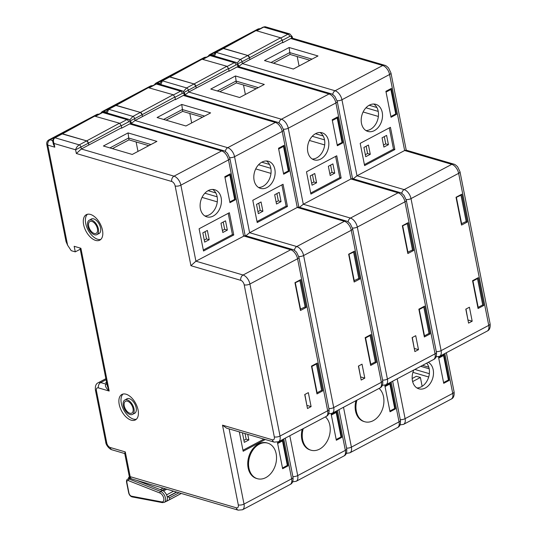 <?xml version="1.0" encoding="UTF-8"?>
<svg xmlns="http://www.w3.org/2000/svg" width="537" height="537" viewBox="0 0 537 537"><rect width="100%" height="100%" fill="white"/><g stroke="black" fill="none" stroke-linecap="round" stroke-linejoin="round"><path stroke-width="0.81" d="M428.264 362.327A14.116 10.324 -73.7 0 1 433.198 369.771A14.116 10.324 -73.7 0 1 429.815 384.056A14.116 10.324 -73.7 0 1 418.853 388.815A14.116 10.324 -73.7 0 1 412.45 380.773A14.116 10.324 -73.7 0 1 413.779 370.013M416.913 387.936A14.116 10.324 106.3 0 0 429.157 368.583A14.116 10.324 106.3 0 0 426.687 363.166M361.488 123.382A14.116 10.324 106.3 0 0 367.885 131.431A14.116 10.324 106.3 0 0 378.847 126.672A14.116 10.324 106.3 0 0 382.23 112.387A14.116 10.324 106.3 0 0 375.833 104.339A14.116 10.324 106.3 0 0 364.871 109.098A14.116 10.324 106.3 0 0 361.488 123.382M373.732 104.03A14.116 10.324 -73.7 0 1 378.189 111.199A14.116 10.324 -73.7 0 1 365.952 130.551M465.975 309.057L467.975 320.106M317.998 55.969L293.33 69.045L264.479 60.58L289.148 47.504L317.998 55.969M282.193 42.604L282.717 42.759L290.732 38.503A4.115 3.014 -73.7 0 1 292.625 38.261L384.626 65.252A4.115 3.014 -73.7 0 0 382.733 65.494L290.732 38.503M256.008 30.596L223.573 48.384L247.819 55.499L280.556 37.798L256.008 30.596L222.976 48.424A2.061 1.141 62.1 0 1 223.573 48.384L216.082 52.358L240.334 59.466L247.819 55.499A2.061 1.141 62.1 0 1 249.53 57.748L242.046 61.715L242.415 63.574L249.9 59.6L249.544 57.741L247.819 55.499L222.996 48.411M273.494 63.225L290.054 54.445L309.889 60.265M449.167 380.431L444.025 354.474L438.581 357.36L443.723 383.317L449.167 380.431L448.173 380.136M384.297 136.626L385.741 143.889L383.499 145.077M366.147 146.252L367.59 153.515L365.348 154.703M299.069 65.997L297.196 56.539M391.345 88.424L385.902 91.31L391.043 117.267L396.487 114.381L391.345 88.424M390.439 127.309L360.193 143.352L364.596 165.597L394.843 149.561L390.439 127.309M490.093 323.784C490.489 327.691 489.529 330.114 487.22 331.067A8.236 4.571 -117.9 0 0 488.751 325.375A4.115 1.631 -11.2 0 0 490.093 323.784L459.994 171.753A4.115 1.631 -11.2 0 1 458.645 173.337L411.006 198.603L441.105 350.641L488.751 325.375L458.645 173.337A8.236 4.571 -117.9 0 0 451.792 164.342A4.115 3.014 -73.7 0 1 453.684 164.1L406.039 150.125L404.643 150.514L389.594 74.495L341.948 99.754L356.998 175.774L404.146 189.608L451.792 164.342L404.643 150.514L356.998 175.774L353.192 178.841M467.291 222.036L461.786 194.219L456.034 197.267L461.538 225.084L467.291 222.036L465.948 221.64M478.058 308.507L483.803 305.459L478.299 277.649L472.553 280.697L478.058 308.507M469.419 307.231L465.807 309.144L468.573 323.113L472.184 321.2L469.419 307.231M378.37 116.455L363.113 111.978M468.143 320.018L472.184 321.2M482.474 305.07L483.803 305.459M312.01 59.144L289.691 52.592L271.01 62.5M290.054 54.445L289.148 47.504M364.395 164.597L393.5 149.165L389.291 127.92M393.5 149.165L394.843 149.561M388.432 144.681L386.6 135.411L382.062 137.814L383.895 147.084L388.432 144.681L385.741 143.889M365.744 156.71L370.282 154.307L368.449 145.037L363.911 147.44L365.744 156.71M367.59 153.515L370.282 154.307M422.142 386.304L420.397 377.471L412.638 381.585M420.397 377.471L416.356 376.289L412.174 378.504M395.494 114.092L396.487 114.381M249.53 57.748L249.9 59.6L282.737 42.316L282.281 40.047L249.544 57.741M213.907 56.137C213.249 55.647 213.78 54.398 215.485 52.391A2.061 1.141 62.1 0 1 215.491 52.391A2.061 1.141 62.1 0 1 216.082 52.358L214.532 56.083M237.978 63.775L242.046 61.715A2.061 1.141 62.1 0 0 240.334 59.466L237.186 62.936M406.241 150.179L390.936 72.904A4.115 1.631 -11.2 0 1 389.594 74.495A8.236 4.571 -117.9 0 0 382.733 65.494L335.088 90.76L242.415 63.574L238.797 66.44M280.556 37.798L282.281 40.047M429.352 373.685L414.866 369.436M412.919 372.356L428.694 376.987M376.893 107.514L369.188 105.252M365.966 107.803L378.229 111.401M456.081 197.475L460.981 195.179L466.197 221.506L461.29 223.808M456.443 197.589L461.659 223.916M460.337 194.991L460.981 195.179M478.178 307.345L482.716 304.942L477.507 278.616L472.969 281.019L478.178 307.345L477.809 307.238M476.843 278.421L477.507 278.616M472.594 280.911L472.969 281.019M390.842 116.26L385.996 91.787M391.198 116.368L395.735 113.958L390.889 89.484L389.896 89.196M386.351 91.894L390.889 89.484M443.522 382.31L438.675 357.837M443.877 382.418L448.415 380.008L443.569 355.534L442.575 355.246M439.031 357.944L443.569 355.534M282.663 42.738L282.596 42.389M125.087 401.575A6.692 3.719 -117.9 0 0 125.584 409.342A6.692 3.719 -117.9 0 0 131.78 413.107A6.692 3.719 -117.9 0 0 132.203 412.812A6.692 3.719 -117.9 0 0 131.699 405.046A6.692 3.719 -117.9 0 0 125.51 401.28A6.692 3.719 -117.9 0 0 125.087 401.575M132.981 414.04A8.156 4.531 -117.9 0 0 132.37 404.583A8.156 4.531 -117.9 0 0 124.819 399.991A8.156 4.531 -117.9 0 0 124.309 400.347A8.156 4.531 -117.9 0 0 124.913 409.812A8.156 4.531 -117.9 0 0 132.464 414.403A8.156 4.531 -117.9 0 0 132.981 414.04M88.806 222.821A6.692 3.719 -117.9 0 0 90.531 230.413A6.692 3.719 -117.9 0 0 96.183 233.333A6.692 3.719 -117.9 0 0 97.284 232.018A6.692 3.719 -117.9 0 0 95.559 224.426A6.692 3.719 -117.9 0 0 89.914 221.506A6.692 3.719 -117.9 0 0 88.806 222.821M98.211 233.024A8.156 4.531 -117.9 0 0 96.11 223.768A8.156 4.531 -117.9 0 0 89.229 220.217A8.156 4.531 -117.9 0 0 87.88 221.815A8.156 4.531 -117.9 0 0 89.981 231.071A8.156 4.531 -117.9 0 0 96.868 234.629A8.156 4.531 -117.9 0 0 98.211 233.024M323.2 135.982L315.494 133.726M312.272 136.27L324.536 139.868M402.381 225.949L407.288 223.647L412.503 249.98L407.596 252.276M402.75 226.057L407.966 252.383M406.643 223.459L407.288 223.647M424.485 335.82L429.023 333.41L423.807 307.083L419.269 309.493L424.485 335.82L424.109 335.712M423.149 306.889L423.807 307.083M418.9 309.379L419.269 309.493M337.149 144.735L332.302 120.261M337.505 144.836L342.042 142.433L337.196 117.959L336.202 117.663M332.658 120.362L337.196 117.959M389.828 410.778L384.982 386.304M390.184 410.886L394.722 408.482L389.875 384.009L388.882 383.713M385.338 386.412L389.875 384.009M228.97 71.213L228.896 70.864M226.862 66.273L201.711 59.11L161.791 80.859A2.061 1.141 62.1 0 1 162.389 80.825L186.641 87.94L226.862 66.273L228.587 68.514L229.044 70.783L196.22 88.061L195.844 86.215L194.125 83.967L169.303 76.878A2.061 1.141 62.1 0 1 169.88 76.858L162.389 80.825L160.838 84.557M202.315 59.07L169.88 76.858L194.125 83.967A2.061 1.141 62.1 0 1 195.837 86.215L196.206 88.075L188.722 92.042L185.104 94.908M307.795 151.857A14.116 10.324 106.3 0 0 314.192 159.898A14.116 10.324 106.3 0 0 325.154 155.139A14.116 10.324 106.3 0 0 328.537 140.855A14.116 10.324 106.3 0 0 322.14 132.807A14.116 10.324 106.3 0 0 311.178 137.566A14.116 10.324 106.3 0 0 307.795 151.857M320.039 132.498A14.116 10.324 -73.7 0 1 324.496 139.667A14.116 10.324 -73.7 0 1 312.259 159.026M412.282 337.525L414.282 348.573M264.305 84.437L239.636 97.519L210.786 89.055L235.454 75.972L264.305 84.437M228.5 71.072L229.024 71.226L237.039 66.977A4.115 3.014 -73.7 0 1 238.931 66.736L330.933 93.727A4.115 3.014 -73.7 0 0 329.04 93.968L237.039 66.977M219.801 91.699L236.361 82.92L256.196 88.733M395.474 408.899L390.332 382.941L384.888 385.828L390.03 411.785L395.474 408.899L394.48 408.61M330.604 165.101L332.047 172.364L329.805 173.552M312.453 174.72L313.897 181.983L311.655 183.171M245.375 94.472L243.503 85.014M337.652 116.898L332.208 119.785L337.35 145.742L342.794 142.855L337.652 116.898M336.746 155.784L306.493 171.82L310.903 194.072L341.149 178.029L336.746 155.784M436.4 352.259C436.796 356.159 435.836 358.588 433.527 359.542A8.236 4.571 -117.9 0 0 435.057 353.849A4.115 1.631 -11.2 0 0 436.4 352.259L406.301 200.22A4.115 1.631 -11.2 0 1 404.952 201.811L357.306 227.07L387.412 379.109L435.057 353.849L404.952 201.811A8.236 4.571 -117.9 0 0 398.098 192.817A4.115 3.014 -73.7 0 1 399.991 192.568L352.339 178.593L350.95 178.982L335.9 102.963L288.255 128.229L303.304 204.248L350.453 218.076L398.098 192.817L350.95 178.982L303.304 204.248L299.498 207.316M413.597 250.504L408.093 222.694L402.341 225.741L407.845 253.551L413.597 250.504L412.255 250.108M424.364 336.981L430.11 333.933L424.606 306.124L418.86 309.171L424.364 336.981M415.725 335.699L412.114 337.612L414.879 351.587L418.491 349.674L415.725 335.699M324.677 144.93L309.419 140.452M414.45 348.486L418.491 349.674M428.781 333.544L430.11 333.933M258.317 87.612L235.998 81.067L217.317 90.968M236.361 82.92L235.454 75.972M310.701 193.065L339.807 177.633L335.598 156.388M339.807 177.633L341.149 178.029M334.739 173.149L332.9 163.879L328.362 166.289L330.201 175.559L334.739 173.149L332.047 172.364M312.051 185.184L316.588 182.775L314.756 173.505L310.218 175.908L312.051 185.184M313.897 181.983L316.588 182.775M341.8 142.56L342.794 142.855M228.587 68.514L188.353 90.189A2.061 1.141 62.1 0 0 186.641 87.94L183.493 91.411M352.541 178.653L337.243 101.372A4.115 1.631 -11.2 0 1 335.9 102.963A8.236 4.571 -117.9 0 0 329.04 93.968L281.395 119.227L188.722 92.042L188.353 90.189L184.285 92.25M165.933 501.504A8.236 4.571 -117.9 0 0 166.611 501.256A8.236 4.571 -117.9 0 0 166.638 501.243L169.323 499.779A1.645 0.913 -117.9 0 0 169.625 498.645A1.645 0.913 -117.9 0 0 169.35 497.886A1.645 0.913 -117.9 0 0 167.779 496.873A1.645 0.913 -117.9 0 0 167.772 496.873L167.296 497.134M130.055 477.95L128.618 477.373L129.524 476.89M128.618 477.373L128.84 478.487M167.255 496.933L176.478 492.046M162.268 490.402L165.329 488.771M166.564 494.892L173.552 491.187M128.961 493.006A2.88 1.598 -117.9 0 0 131.364 496.154A2.88 1.598 -117.9 0 0 131.505 496.188L161.664 501.887A4.94 2.745 -117.9 0 0 163.765 498.323A4.94 2.745 -117.9 0 0 159.905 493.013L128.424 480.628A2.88 1.598 -117.9 0 0 126.907 482.622L128.961 493.006A1.235 0.49 168.8 0 1 128.658 492.765L126.598 482.38C126.336 480.642 126.725 479.534 127.772 479.058L129.585 478.091A4.115 2.289 62.1 0 1 130.269 477.937M137.036 480.474L162.476 490.482A6.175 3.43 62.1 0 1 166.98 495.94A6.175 3.43 62.1 0 1 166.148 501.39L164.329 502.35A6.175 3.43 62.1 0 0 165.161 496.9A6.175 3.43 62.1 0 0 160.657 491.442A1.235 0.859 111.5 0 0 159.905 493.013M355.924 400.689A18.52 13.546 106.3 0 0 363.918 421.511L364.717 421.746A18.52 13.546 106.3 0 0 370.1 421.847A18.52 13.546 106.3 0 0 383.082 407.227A18.52 13.546 106.3 0 0 379.082 388.412M356.937 400.152A18.52 13.546 106.3 0 0 364.717 421.746M269.507 164.456L261.801 162.194M258.572 164.738L270.843 168.336M348.688 254.417L353.594 252.122L358.81 278.448L353.903 280.744M349.057 254.525L354.272 280.858M352.95 251.934L353.594 252.122M370.792 364.287L375.329 361.884L370.114 335.558L365.576 337.961L370.792 364.287L370.416 364.18M369.456 335.363L370.114 335.558M365.207 337.854L365.576 337.961M283.455 173.203L278.609 148.729M283.811 173.31L288.349 170.9L283.502 146.426L282.509 146.138M278.965 148.836L283.502 146.426M336.135 439.253L331.289 414.779M336.491 439.353L341.029 436.95L336.182 412.476L335.182 412.181M331.644 414.879L336.182 412.476M175.277 99.681L175.203 99.332M173.169 94.74L148.011 87.578L115.589 105.359A2.061 1.141 62.1 0 1 116.187 105.326L108.696 109.293L132.941 116.408L173.169 94.74L174.894 96.989L175.351 99.258L142.527 116.536L142.151 114.683L140.432 112.441L115.609 105.353M148.615 87.538L116.187 105.326L140.432 112.441A2.061 1.141 62.1 0 1 142.144 114.69L134.659 118.657L135.029 120.51L142.527 116.536M254.102 180.325A14.116 10.324 106.3 0 0 260.499 188.373A14.116 10.324 106.3 0 0 271.46 183.614A14.116 10.324 106.3 0 0 274.843 169.323A14.116 10.324 106.3 0 0 268.446 161.281A14.116 10.324 106.3 0 0 257.485 166.04A14.116 10.324 106.3 0 0 254.102 180.325M266.345 160.972A14.116 10.324 -73.7 0 1 270.802 168.141A14.116 10.324 -73.7 0 1 258.559 187.494M358.582 365.999L360.589 377.041M210.605 112.904L185.943 125.987L157.093 117.522L181.761 104.447L210.605 112.904M174.8 99.546L175.324 99.701L183.345 95.445A4.115 3.014 -73.7 0 1 185.238 95.203L277.24 122.194A4.115 3.014 -73.7 0 0 275.347 122.436L183.345 95.445M166.108 120.167L182.667 111.387L202.503 117.207M341.78 437.373L336.639 411.416L331.195 414.302L336.33 440.259L341.78 437.373L340.78 437.078M276.911 193.568L278.347 200.831L276.112 202.019M258.76 203.194L260.197 210.457L257.961 211.645M191.682 122.939L189.809 113.482M283.959 145.366L278.515 148.252L283.657 174.21L289.101 171.323L283.959 145.366M283.053 184.251L252.799 200.294L257.21 222.54L287.456 206.503L283.053 184.251M382.706 380.726C383.103 384.626 382.143 387.056 379.834 388.009A8.236 4.571 -117.9 0 0 381.364 382.317A4.115 1.631 -11.2 0 0 382.706 380.726L352.601 228.688A4.115 1.631 -11.2 0 1 351.258 230.279L303.613 255.545L333.719 407.576L381.364 382.317L351.258 230.279A8.236 4.571 -117.9 0 0 344.405 221.284A4.115 3.014 -73.7 0 1 346.298 221.043L298.646 207.06L297.256 207.45L282.207 131.437L234.562 156.697L249.611 232.716L296.76 246.543L344.405 221.284L297.256 207.45L249.611 232.716L245.805 235.783M359.897 278.978L354.393 251.162L348.647 254.209L354.151 282.019L359.897 278.978L358.562 278.582M370.671 365.449L376.417 362.401L370.913 334.591L365.16 337.639L370.671 365.449M362.032 364.167L358.421 366.086L361.186 380.055L364.798 378.142L362.032 364.167M270.984 173.397L255.726 168.92M360.757 376.954L364.798 378.142M375.088 362.012L376.417 362.401M204.617 116.079L182.305 109.535L163.624 119.442M182.667 111.387L181.761 104.447M257.008 221.539L286.114 206.107L281.905 184.862M286.114 206.107L287.456 206.503M281.046 201.623L279.206 192.353L274.669 194.756L276.508 204.026L281.046 201.623L278.347 200.831M258.357 213.652L262.895 211.249L261.056 201.972L256.518 204.382L258.357 213.652M260.197 210.457L262.895 211.249M288.107 171.028L289.101 171.323M174.894 96.989L142.151 114.683L142.513 116.542M115.589 105.359L108.098 109.333A2.061 1.141 62.1 0 1 108.696 109.293L107.145 113.025M130.592 120.718L134.659 118.657A2.061 1.141 62.1 0 0 132.941 116.408L129.8 119.879M298.847 207.121L283.549 129.847A4.115 1.631 -11.2 0 1 282.207 131.437A8.236 4.571 -117.9 0 0 275.347 122.436L227.701 147.702L135.029 120.51L131.411 123.376M302.23 429.157A18.52 13.546 106.3 0 0 310.225 449.979L311.017 450.214A18.52 13.546 106.3 0 0 315.615 450.476A18.52 13.546 106.3 0 0 329.248 436.205A18.52 13.546 106.3 0 0 325.388 416.88M303.237 428.62A18.52 13.546 106.3 0 0 311.017 450.214M215.814 192.924L208.108 190.662M204.879 193.213L217.149 196.81M294.994 282.892L299.901 280.589L305.117 306.922L300.203 309.218M295.363 282.999L300.579 309.325M299.25 280.401L299.901 280.589M317.099 392.762L321.636 390.352L316.421 364.026L311.883 366.429L317.099 392.762L316.723 392.648M315.763 363.831L316.421 364.026M311.514 366.321L311.883 366.429M229.762 201.677L224.916 177.203M230.118 201.778L234.656 199.375L229.809 174.901L228.809 174.606M225.272 177.304L229.809 174.901M282.442 467.72L277.595 443.247M282.798 467.828L287.335 465.418L282.489 440.944L281.489 440.655M277.951 443.354L282.489 440.944M121.584 128.155L121.51 127.806M119.476 123.215L94.317 116.052L61.889 133.834A2.061 1.141 62.1 0 1 62.493 133.794L55.002 137.767L79.248 144.876L119.476 123.215L121.194 125.457L121.657 127.725L88.833 145.003L88.457 143.157L86.739 140.909L61.909 133.82M138.069 409.959A14.412 8.001 62.1 0 1 135.391 419.927A14.412 8.001 62.1 0 1 119.214 404.428A14.412 8.001 62.1 0 1 121.892 394.467A14.412 8.001 62.1 0 1 138.069 409.959M136.378 419.222A14.412 8.001 62.1 0 1 121.328 403.307A14.412 8.001 62.1 0 1 123.027 394.044M83.618 224.654A14.412 8.001 -117.9 0 0 99.795 240.153A14.412 8.001 -117.9 0 0 102.473 230.185A14.412 8.001 -117.9 0 0 86.296 214.693A14.412 8.001 -117.9 0 0 83.618 224.654M87.43 214.276A14.412 8.001 -117.9 0 0 85.732 223.533A14.412 8.001 -117.9 0 0 100.781 239.448M200.408 208.799A14.116 10.324 106.3 0 0 206.805 216.841A14.116 10.324 106.3 0 0 217.767 212.081A14.116 10.324 106.3 0 0 221.15 197.797A14.116 10.324 106.3 0 0 214.753 189.749A14.116 10.324 106.3 0 0 203.792 194.508A14.116 10.324 106.3 0 0 200.408 208.799M212.645 189.44A14.116 10.324 -73.7 0 1 217.109 196.609A14.116 10.324 -73.7 0 1 204.865 215.961M90.793 219.385A8.236 4.571 62.1 0 1 91.31 219.022A8.236 4.571 62.1 0 1 100.553 227.876A8.236 4.571 62.1 0 1 99.023 233.575A8.236 4.571 62.1 0 1 98.432 233.796M134.028 413.571A8.236 4.571 -117.9 0 0 134.619 413.349A8.236 4.571 -117.9 0 0 136.15 407.65A8.236 4.571 -117.9 0 0 126.907 398.796A8.236 4.571 -117.9 0 0 126.39 399.159M106.742 383.096L105.628 382.767L106.581 382.263M304.888 394.467L306.896 405.516M156.911 141.379L132.243 154.455L103.399 145.997L128.061 132.914L156.911 141.379M121.107 128.014L121.63 128.168L129.652 123.919A4.115 3.014 -73.7 0 1 131.545 123.678L223.546 150.669A4.115 3.014 -73.7 0 0 221.653 150.91L129.652 123.919M329.013 409.194C329.409 413.101 328.449 415.524 326.14 416.484A8.236 4.571 -117.9 0 0 327.671 410.785A4.115 1.631 -11.2 0 0 329.013 409.194L298.908 257.163A4.115 1.631 -11.2 0 1 297.565 258.753L249.92 284.013L280.025 436.051L327.671 410.785L297.565 258.753A8.236 4.571 -117.9 0 0 290.712 249.752A4.115 3.014 -73.7 0 1 292.605 249.51L244.953 235.535L195.918 261.183L243.066 275.018L290.712 249.752L243.563 235.924L228.507 159.905A8.236 4.571 -117.9 0 0 221.653 150.91L174.008 176.17L81.329 148.984L76.348 153.501L75.61 149.796C76.173 147.695 77.388 146.057 79.248 144.876A2.061 1.141 62.1 0 1 80.966 147.131L81.329 148.984L88.82 145.01L88.451 143.157L75.61 149.796L54.062 143.473L54.794 147.178L47.786 145.124L67.602 245.201L66.031 241.569L46.773 144.319A4.115 1.631 168.8 0 0 47.786 145.124A4.115 3.014 106.3 0 1 50.082 139.815L52.74 140.593M67.602 245.201L71.226 250.672L75.267 251.86L74.166 246.295L80.899 248.275L109.172 391.037C105.668 387.748 104.634 385.452 106.071 384.143L106.87 383.727M112.414 148.642L128.974 139.862L148.803 145.675M245.047 433.574L246.154 439.165L243.912 440.353M288.087 465.841L282.945 439.884L277.501 442.77L282.637 468.727L288.087 465.841L287.087 465.552M239.327 431.896L243.16 451.255L265.305 439.514M223.217 222.043L224.654 229.299L222.412 230.487M205.067 231.662L206.503 238.925L204.268 240.113M137.989 151.414L136.116 141.956M230.266 173.834L224.822 176.72L229.957 202.677L235.407 199.791L230.266 173.834M229.359 212.726L199.106 228.762L203.516 251.014L233.763 234.971L229.359 212.726M306.204 307.446L300.7 279.636L294.954 282.677L300.458 310.493L306.204 307.446L304.862 307.05M316.978 393.923L322.724 390.876L317.219 363.059L311.467 366.106L316.978 393.923M308.339 392.641L304.727 394.554L307.493 408.529L311.104 406.61L308.339 392.641M75.267 251.86L80.235 249.222M217.284 201.865L202.033 197.394M307.063 405.428L311.104 406.61M321.394 390.48L322.724 390.876M150.924 144.554L128.605 138.002L109.924 147.91M128.974 139.862L128.061 132.914M203.315 250.007L232.414 234.575L228.212 213.33M232.414 234.575L233.763 234.971M227.352 230.091L225.513 220.821L220.976 223.231L222.815 232.501L227.352 230.091L224.654 229.299M204.664 242.12L209.202 239.717L207.363 230.447L202.825 232.85L204.664 242.12M242.966 450.248L263.956 439.118M242.811 432.916L242.476 433.097L244.315 442.367L248.853 439.957L247.738 434.359M206.503 238.925L209.202 239.717M246.154 439.165L248.853 439.957M234.407 199.502L235.407 199.791M88.451 143.157A2.061 1.141 62.1 0 0 86.739 140.909L62.493 133.794L94.921 116.012M52.814 141.506L53.338 144.138L54.794 147.178M52.827 141.546L54.062 143.473C52.995 140.895 53.311 138.996 55.002 137.767A2.061 1.141 62.1 0 0 54.405 137.801L54.405 137.801C52.693 139.815 52.17 141.063 52.827 141.546M245.154 235.595L229.856 158.314A4.115 1.631 -11.2 0 1 228.507 159.905L180.868 185.164L195.918 261.183L190.93 265.708L175.149 185.983A4.115 2.289 -117.9 0 0 171.719 181.486L76.348 153.501M272.346 439.783A4.115 3.014 -73.7 0 0 274.212 442.126L226.567 428.15L222.506 425.156L272.346 439.783A4.115 2.289 -117.9 0 0 274.306 436.863L244.201 284.825A4.115 2.289 -117.9 0 0 240.771 280.327L190.93 265.708M129.169 475.863A4.115 4.115 0 0 0 132.048 479.011A4.115 3.014 106.3 0 1 130.182 476.661A4.115 1.631 -11.2 0 1 129.169 475.863L124.712 453.349L125.282 451.912L130.182 476.661L236.334 507.801A4.115 2.289 -117.9 0 0 238.294 504.887L222.506 425.156M79.993 248.007L107.266 385.747L109.172 391.037L98.392 387.875A4.115 2.289 -117.9 0 0 96.432 390.795L106.769 442.985A4.115 2.289 -117.9 0 0 110.192 447.489L125.282 451.912M267.755 443.146L266.956 442.911A18.52 13.546 106.3 0 0 248.946 456.215A18.52 13.546 106.3 0 0 255.585 478.125A18.52 13.546 106.3 0 0 256.532 478.454L257.324 478.682A18.52 13.546 106.3 0 0 275.333 465.378A18.52 13.546 106.3 0 0 268.695 443.475A18.52 13.546 106.3 0 0 267.755 443.146A18.52 13.546 106.3 0 0 249.745 456.45A18.52 13.546 106.3 0 0 256.384 478.353A18.52 13.546 106.3 0 0 257.324 478.682M259.149 29.24L256.035 30.609M238.448 39.933L211.162 54.405L213.827 55.183M397.199 378.8L405.093 418.659L452.738 393.399L444.844 353.541M451.208 399.092A8.236 4.571 -117.9 0 0 452.738 393.399A4.115 1.631 -11.2 0 0 454.08 391.809C454.477 395.709 453.517 398.139 451.208 399.092L403.562 424.358A8.236 4.571 62.1 0 0 405.093 418.659A4.115 1.631 168.8 0 1 400.26 419.632M436.272 351.607A4.115 1.631 168.8 0 0 441.105 350.641A8.236 4.571 62.1 0 1 439.575 356.333L487.22 331.067M401.804 193.401A4.115 3.014 106.3 0 1 404.146 189.608A8.236 4.571 62.1 0 1 411.006 198.603A4.115 1.631 168.8 0 1 406.147 199.569M332.745 94.559A4.115 3.014 106.3 0 1 335.088 90.76A8.236 4.571 62.1 0 1 341.948 99.754A4.115 1.631 168.8 0 1 337.088 100.728M259.955 28.81A4.115 3.014 -73.7 0 0 258.807 29.139A4.115 2.289 -117.9 0 0 257.612 29.213L209.967 54.472A4.115 2.289 -117.9 0 1 211.162 54.405A4.115 3.014 106.3 0 0 210.014 55.351M429.197 368.805L420.739 366.321M422.552 365.355L428.808 367.194M280.905 37.959L287.973 34.207L263.727 27.092L256.72 30.81M291.705 38.194L291.571 37.509A2.061 1.504 -73.7 0 0 289.691 36.456L282.341 40.349M263.727 27.092A2.061 1.141 -117.9 0 0 263.13 27.125L265.62 26.85A4.115 3.014 106.3 0 0 263.727 27.092M289.691 36.456A2.061 1.141 -117.9 0 0 287.973 34.207A4.115 3.014 106.3 0 1 289.873 33.965L265.62 26.85M292.544 38.241L292.242 36.711A2.061 0.812 168.8 0 1 291.571 37.509M227.205 66.427L234.28 62.675L210.034 55.559L203.026 59.278M238.012 66.662L237.878 65.977A2.061 1.504 -73.7 0 0 235.998 64.923L228.648 68.823M210.034 55.559A2.061 1.141 -117.9 0 0 209.437 55.6L211.927 55.318A4.115 3.014 106.3 0 0 210.034 55.559M235.998 64.923A2.061 1.141 -117.9 0 0 234.28 62.675A4.115 3.014 106.3 0 1 236.173 62.433L211.927 55.318M238.851 66.716L238.549 65.185A2.061 0.812 168.8 0 1 237.878 65.977M205.456 57.714L202.342 59.077M184.755 68.407L157.469 82.873L160.127 83.651M343.505 407.274L351.399 447.133L399.045 421.867L391.151 382.008M397.514 427.559A8.236 4.571 -117.9 0 0 399.045 421.867A4.115 1.631 -11.2 0 0 400.387 420.276C400.783 424.183 399.823 426.606 397.514 427.559L349.869 452.825A8.236 4.571 62.1 0 0 351.399 447.133A4.115 1.631 168.8 0 1 346.566 448.106M382.579 380.082A4.115 1.631 168.8 0 0 387.412 379.109A8.236 4.571 62.1 0 1 385.881 384.801L433.527 359.542M348.11 221.875A4.115 3.014 106.3 0 1 350.453 218.076A8.236 4.571 62.1 0 1 357.306 227.07A4.115 1.631 168.8 0 1 352.453 228.044M279.052 123.027A4.115 3.014 106.3 0 1 281.395 119.227A8.236 4.571 62.1 0 1 288.255 128.229A4.115 1.631 168.8 0 1 283.395 129.195M206.262 57.284A4.115 3.014 -73.7 0 0 205.114 57.613A4.115 2.289 -117.9 0 0 203.919 57.681L156.274 82.946A4.115 2.289 -117.9 0 1 157.469 82.873A4.115 3.014 106.3 0 0 156.321 83.826M160.294 489.623L163.12 488.126M169.35 497.886L178.989 492.778M166.638 501.243L181.311 493.463L166.611 501.256M169.323 499.779L181.264 493.449M167.786 496.866L176.74 492.12L167.779 496.873M162.073 490.321L165.114 488.71M131.505 496.188A1.235 0.94 100.7 0 0 132.183 496.92L131.921 496.859C130.269 496.208 129.182 494.846 128.658 492.765M127.772 479.058A4.115 2.289 62.1 0 1 128.967 478.984A4.115 2.289 62.1 0 1 129.175 479.058L160.657 491.442L162.476 490.482M130.645 478.279L129.175 479.058A1.235 0.859 111.5 0 0 128.424 480.628M161.664 501.887A1.235 0.94 100.7 0 0 162.342 502.619L132.183 496.92M173.511 94.895L180.586 91.149L156.341 84.034L149.333 87.753M184.319 95.13L184.184 94.445A2.061 1.504 -73.7 0 0 182.305 93.398L174.955 97.291M156.341 84.034A2.061 1.141 -117.9 0 0 155.743 84.067L158.234 83.792A4.115 3.014 106.3 0 0 156.341 84.034M182.305 93.398A2.061 1.141 -117.9 0 0 180.586 91.149A4.115 3.014 106.3 0 1 182.479 90.901L158.234 83.792M185.158 95.183L184.856 93.653A2.061 0.812 168.8 0 1 184.184 94.445M151.756 86.182L148.648 87.551M131.062 96.875L103.775 111.347L106.433 112.126M289.812 435.742L297.706 475.601L345.351 450.342L337.458 410.483M343.814 456.034A8.236 4.571 -117.9 0 0 345.351 450.342A4.115 1.631 -11.2 0 0 346.694 448.751C347.09 452.651 346.13 455.081 343.814 456.034L296.176 481.293A8.236 4.571 62.1 0 0 297.706 475.601A4.115 1.631 168.8 0 1 292.873 476.574M328.886 408.55A4.115 1.631 168.8 0 0 333.719 407.576A8.236 4.571 62.1 0 1 332.188 413.275L379.834 388.009M294.417 250.343A4.115 3.014 106.3 0 1 296.76 246.543A8.236 4.571 62.1 0 1 303.613 255.545A4.115 1.631 168.8 0 1 298.76 256.511M225.359 151.501A4.115 3.014 106.3 0 1 227.701 147.702A8.236 4.571 62.1 0 1 234.562 156.697A4.115 1.631 168.8 0 1 229.702 157.67M152.568 85.752A4.115 3.014 -73.7 0 0 151.421 86.081A4.115 2.289 -117.9 0 0 150.226 86.155L102.58 111.414A4.115 2.289 -117.9 0 1 103.775 111.347A4.115 3.014 106.3 0 0 102.627 112.293M119.818 123.369L126.893 119.617L102.648 112.501L95.64 116.22M130.625 123.604L130.491 122.919A2.061 1.504 -73.7 0 0 128.612 121.865L121.261 125.765M102.648 112.501A2.061 1.141 -117.9 0 0 102.05 112.542L104.54 112.26A4.115 3.014 106.3 0 0 102.648 112.501M128.612 121.865A2.061 1.141 -117.9 0 0 126.893 119.617A4.115 3.014 106.3 0 1 128.786 119.375L104.54 112.26M131.464 123.651L131.162 122.121A2.061 0.812 168.8 0 1 130.491 122.919M121.194 125.457L88.457 143.157M98.063 114.65L94.955 116.019M77.368 125.343L50.082 139.815A4.115 2.289 -117.9 0 0 48.887 139.888A4.115 4.115 0 0 0 46.773 144.319M229.124 428.902L244.013 504.075L291.651 478.809L283.764 438.951M105.87 378.692L98.298 382.706A8.236 4.571 62.1 0 1 100.681 382.566L106.071 384.143A4.115 2.289 62.1 0 0 106.957 384.19M106.071 379.706L100.681 382.566A4.115 3.014 106.3 0 0 98.392 387.875M290.121 484.502A8.236 4.571 -117.9 0 0 291.651 478.809A4.115 1.631 -11.2 0 0 293.001 477.218C293.397 481.118 292.437 483.548 290.121 484.502L242.482 509.767A8.236 4.571 62.1 0 0 244.013 504.075A4.115 1.631 168.8 0 1 238.294 504.887M274.306 436.863A4.115 1.631 168.8 0 0 280.025 436.051A8.236 4.571 62.1 0 1 278.495 441.743L326.14 416.484M240.771 280.327A4.115 3.014 106.3 0 1 243.066 275.018A8.236 4.571 62.1 0 1 249.92 284.013A4.115 1.631 168.8 0 1 244.201 284.825M171.719 181.486A4.115 3.014 106.3 0 1 174.008 176.17A8.236 4.571 62.1 0 1 180.868 185.164A4.115 1.631 168.8 0 1 175.149 185.983M132.048 479.011L238.2 510.15A4.115 3.014 -73.7 0 1 236.334 507.801M124.752 453.557L112.058 449.831A4.115 3.014 -73.7 0 1 110.192 447.489M112.058 449.831C109.528 449.348 105.816 444.904 105.755 442.186A4.115 1.631 -11.2 0 0 106.769 442.985M105.755 442.186L95.418 389.99A4.115 1.631 -11.2 0 0 96.432 390.795M98.962 114.173A4.115 4.115 0 0 0 96.532 114.623A4.115 2.289 -117.9 0 1 97.721 114.549A4.115 3.014 -73.7 0 1 98.875 114.22M222.976 48.417L215.491 52.391M435.99 356.877L439.575 356.333M399.978 424.901L403.562 424.358M446.348 352.742L454.08 391.809M459.994 171.753L457.665 166.879C455.953 165.114 454.624 164.194 453.684 164.1M390.936 72.904L388.607 68.031C386.895 66.273 385.566 65.346 384.626 65.252M260.049 28.763A4.115 4.115 0 0 0 257.612 29.213M209.967 54.472A4.115 4.115 0 0 0 208.228 56.237M256.377 30.71L263.13 27.125M292.242 36.711L289.873 33.965M127.491 398.575L124.819 399.991M135.136 412.987L132.464 414.403M91.894 218.801L89.229 220.217M99.54 233.212L96.868 234.629M202.684 59.177L209.437 55.6M238.549 65.185L236.173 62.433M161.791 80.859C160.086 82.873 159.556 84.121 160.214 84.604M382.297 385.351L385.881 384.801M346.284 453.369L349.869 452.825M392.654 381.216L400.387 420.276M406.301 200.22L403.972 195.347C402.253 193.588 400.931 192.662 399.991 192.568M337.243 101.372L334.913 96.499C333.202 94.74 331.873 93.814 330.933 93.727M206.356 57.231A4.115 4.115 0 0 0 203.919 57.681M156.274 82.946A4.115 4.115 0 0 0 154.535 84.712M163.416 490.986L166.779 489.2M162.342 502.619L164.329 502.35M148.991 87.652L155.743 84.067M184.856 93.653L182.479 90.901M108.098 109.333C106.393 111.34 105.863 112.589 106.521 113.079M328.604 413.819L332.188 413.275M292.584 481.843L296.176 481.293M338.954 409.684L346.694 448.751M352.601 228.688L350.272 223.815C348.56 222.056 347.238 221.13 346.298 221.043M283.549 129.847L281.22 124.973C279.508 123.215 278.179 122.288 277.24 122.194M152.662 85.705A4.115 4.115 0 0 0 150.226 86.155M102.58 111.414A4.115 4.115 0 0 0 100.842 113.179M95.297 116.12L102.05 112.542M131.162 122.121L128.786 119.375M61.896 133.834L54.405 137.801M274.212 442.126L278.495 441.743M238.2 510.15L242.482 509.767M95.418 389.99C95.022 386.09 95.982 383.66 98.298 382.706M285.261 438.152L293.001 477.218M298.908 257.163L296.578 252.289C294.867 250.531 293.544 249.604 292.605 249.51M229.856 158.314L227.527 153.441C225.815 151.682 224.486 150.756 223.546 150.669M96.532 114.623L48.887 139.888"/></g></svg>
